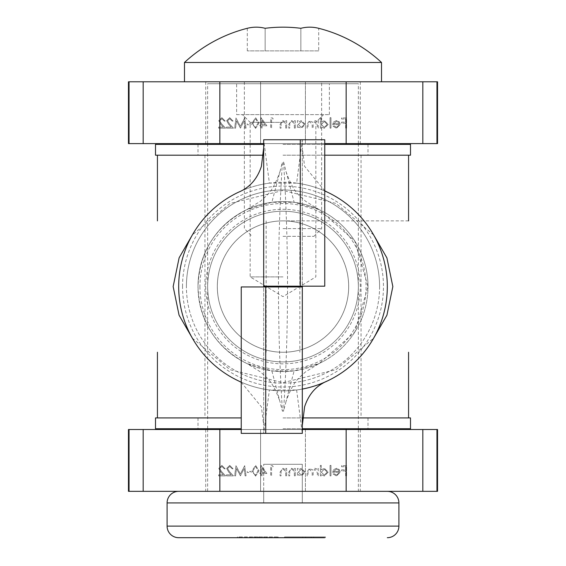 <?xml version="1.0" encoding="UTF-8"?>
<svg xmlns="http://www.w3.org/2000/svg" width="566" height="566" viewBox="0 0 566 566"><rect width="100%" height="100%" fill="white"/><g stroke="black" fill="none" stroke-linecap="round" stroke-linejoin="round"><path stroke-width="0.42" stroke-dasharray="2.83 2.12" d="M360.273 286.566A77.273 77.273 0 0 0 283 209.293A77.273 77.273 0 0 0 205.727 286.566A77.273 77.273 0 0 0 283 363.839A77.273 77.273 0 0 0 360.273 286.566M283.566 161.982L294.143 202.295L271.857 202.295L246.79 209.661A84.999 84.999 0 0 0 198.001 286.566A84.999 84.999 0 0 1 283 201.567A84.999 84.999 0 0 1 367.999 286.566A84.999 84.999 0 0 0 283 201.567A84.999 84.999 0 0 0 198.001 286.566A84.999 84.999 0 0 0 283 371.565A84.999 84.999 0 0 0 367.999 286.566A84.999 84.999 0 0 1 283 371.565A84.999 84.999 0 0 1 198.001 286.566A84.999 84.999 0 0 0 246.783 363.464L271.857 370.829L282.434 411.149C277.149 328.096 277.149 245.043 282.434 161.982L283.566 161.982C288.851 245.036 288.851 328.089 283.566 411.149L282.434 411.149M373.694 235.017L335.942 203.413L283 190.48L230.015 203.435L192.306 235.017M410.499 417.927L302.626 417.927M410.499 155.197L324.757 155.197M192.306 338.107L230.072 369.725L283 382.651L335.999 369.69L373.694 338.107M408.567 220.881L283 220.881L299.853 220.881L299.853 352.243M408.61 220.881L299.853 220.881M410.499 428.745L302.315 428.745M241.243 417.927L155.501 417.927M283 417.927L367.999 417.927L283 417.927M241.243 428.745L155.501 428.745M283 428.745L367.999 428.745L283 428.745M283 236.333L313.911 236.333L283 236.333M283 228.607L321.637 228.607L283 228.607M283 81.794L381.519 81.794L184.481 81.794L360.273 81.794L305.407 81.794L305.407 143.608L205.727 143.608L360.273 143.608L305.407 143.608L305.407 81.794L283 81.794M184.481 62.472L381.519 62.472M318.693 50.883L247.307 50.883L318.693 50.883L318.693 28.3M300.843 50.883L300.843 28.3L300.843 50.883M265.157 50.883L265.157 28.3L265.157 50.883M247.307 50.883L247.307 28.3M199.932 286.566A83.068 83.068 0 0 0 283 369.633A83.068 83.068 0 0 0 366.068 286.566A83.068 83.068 0 0 0 283 203.498A83.068 83.068 0 0 0 199.932 286.566M358.342 286.566A75.342 75.342 0 0 1 283 361.907A75.342 75.342 0 0 1 207.658 286.566A75.342 75.342 0 0 1 283 211.224A75.342 75.342 0 0 1 358.342 286.566A75.342 75.342 0 0 1 283 361.907A75.342 75.342 0 0 1 207.658 286.566A75.342 75.342 0 0 1 283 211.224A75.342 75.342 0 0 1 358.342 286.566M348.67 286.566A65.67 65.67 0 0 1 283 352.229A65.67 65.67 0 0 1 217.33 286.566A65.67 65.67 0 0 1 283 220.896A65.67 65.67 0 0 1 348.67 286.566M217.316 286.566A65.684 65.684 0 0 0 283 352.243A65.684 65.684 0 0 0 348.684 286.566A65.684 65.684 0 0 0 283 220.881A65.684 65.684 0 0 0 217.316 286.566A65.684 65.684 0 0 0 283 352.243A65.684 65.684 0 0 0 348.684 286.566A65.684 65.684 0 0 0 283 220.881A65.684 65.684 0 0 0 217.316 286.566A65.684 65.684 0 0 1 283 220.881A65.684 65.684 0 0 1 348.684 286.566M285.993 171.533C293.839 193.31 298.798 194.647 305.371 201.128L319.21 209.661L354.776 241.031L367.999 286.566L354.776 332.101L319.21 363.464L305.371 372.003C298.798 378.477 293.839 379.814 285.993 401.591L294.143 370.829A84.999 84.999 0 0 1 271.857 370.829L294.143 370.829L319.21 363.464A84.999 84.999 0 0 0 319.217 209.668L294.143 202.295A84.999 84.999 0 0 0 271.857 202.295L280.007 171.533C272.161 193.31 267.202 194.647 260.629 201.128L246.79 209.661C215.696 225.884 199.43 251.523 198.001 286.566C199.43 321.608 215.696 347.241 246.783 363.464L260.629 372.003C267.202 378.477 272.161 379.814 280.007 401.591M324.757 190.968A104.321 104.321 0 0 0 238.562 192.185A104.321 104.321 0 0 1 269.388 183.136L263.685 139.745L302.315 139.745L296.612 183.136L269.388 183.136M379.588 286.566A96.588 96.588 0 0 1 283 383.154A96.588 96.588 0 0 1 186.412 286.566A96.588 96.588 0 0 0 283 383.154A96.588 96.588 0 0 0 379.588 286.566A96.588 96.588 0 0 0 283 189.971A96.588 96.588 0 0 0 186.412 286.566A96.588 96.588 0 0 1 283 189.971A96.588 96.588 0 0 1 379.588 286.566A96.588 96.588 0 0 0 283 189.971A96.588 96.588 0 0 0 186.412 286.566M327.438 192.185A104.321 104.321 0 0 0 296.612 183.136M302.315 286.948L263.685 286.948L263.685 433.379L263.685 139.745M263.685 286.177L302.315 286.177L302.315 139.745L302.315 433.379L263.685 433.379L269.388 389.988L296.612 389.988A104.321 104.321 0 0 0 327.438 380.939M238.562 380.939A104.321 104.321 0 0 0 302.315 389.075A104.321 104.321 0 0 1 238.562 380.939A104.321 104.321 0 0 0 269.388 389.988M296.612 389.988L302.315 433.379M324.757 139.745L302.315 139.745M241.243 433.379L263.685 433.379M324.757 286.177L302.315 286.177M241.243 286.948L263.685 286.948M285.993 401.591L283.566 411.149M280.007 171.533L282.434 161.982M305.407 429.516L305.407 491.338L205.727 491.338L360.273 491.338L305.407 491.338L305.407 429.516L205.727 429.516L305.407 429.516M229.782 466.448L232.152 468.804L233.065 468.804L229.732 465.401L226.648 468.436L228.714 472.101L231.268 474.832L226.513 474.832L226.513 475.879L233.461 475.879L229.499 471.648L227.56 468.521L229.782 466.448L232.152 468.804L233.065 468.804L229.732 465.401L226.648 468.436L228.714 472.101L231.268 474.832L226.513 474.832L226.513 475.879L233.461 475.879L229.499 471.648L227.56 468.521L229.782 466.448M251.155 472.476L251.155 471.428L247.222 471.428L247.222 472.476L251.155 472.476L251.155 471.428L247.222 471.428L247.222 472.476L251.155 472.476M266.883 473.523L261.11 465.401L261.11 472.476L259.935 472.476L259.935 473.523L261.11 473.523L261.11 475.879L262.03 475.879L262.03 473.523L266.883 473.523L261.11 465.401L261.11 472.476L259.935 472.476L259.935 473.523L261.11 473.523L261.11 475.879L262.03 475.879L262.03 473.523L266.883 473.523M286.672 475.879L286.672 468.415L285.752 468.415L285.752 469.759L282.908 468.28L280.113 472.065L280.113 475.879L281.033 475.879L281.139 470.671L283.071 469.2L285.611 471.174L285.752 475.879L286.672 475.879L286.672 468.415L285.752 468.415L285.752 469.759L282.908 468.28L280.113 472.065L280.113 475.879L281.033 475.879L281.139 470.671L283.071 469.2L285.611 471.174L285.752 475.879L286.672 475.879M298.332 468.415L297.419 468.415L297.419 475.879L298.332 475.879L298.332 474.591L301.388 476.013L305.279 472.129L301.36 468.28L298.332 469.794L298.332 468.415L297.419 468.415L297.419 475.879L298.332 475.879L298.332 474.591L301.388 476.013L305.279 472.129L301.36 468.28L298.332 469.794L298.332 468.415M321.269 465.401L320.349 465.401L320.349 475.879L321.269 475.879L321.269 474.591L324.318 476.013L328.216 472.129L324.29 468.28L321.269 469.858L321.269 465.401L320.349 465.401L320.349 475.879L321.269 475.879L321.269 474.591L324.318 476.013L328.216 472.129L324.29 468.28L321.269 469.858L321.269 465.401M336.629 475.093L333.876 473.523L333.063 473.954L336.515 476.013L340.272 472.164L339.409 469.674L336.494 468.28L333.487 469.752L332.674 472.341L339.352 472.341L336.629 475.093L333.876 473.523L333.063 473.954L336.515 476.013L340.272 472.164L339.409 469.674L336.494 468.28L333.487 469.752L332.674 472.341L339.352 472.341L336.629 475.093M437.546 491.338L128.454 491.338L128.454 429.516L437.546 429.516L437.546 491.338M346.562 475.879L346.562 465.662L341.581 465.662L341.581 466.709L345.649 466.709L345.649 469.851L341.581 469.851L341.581 470.905L345.649 470.905L345.649 475.879L346.562 475.879L346.562 465.662L341.581 465.662L341.581 466.709L345.649 466.709L345.649 469.851L341.581 469.851L341.581 470.905L345.649 470.905L345.649 475.879L346.562 475.879M330.969 475.879L330.969 465.401L330.049 465.401L330.049 475.879L330.969 475.879L330.969 465.401L330.049 465.401L330.049 475.879L330.969 475.879M318.255 475.879L318.255 468.415L317.335 468.415L317.335 469.709L316.302 468.662L314.76 468.28L312.382 470.084L309.644 468.28L307.112 471.839L307.112 475.879L308.031 475.879L308.031 471.832L309.8 469.2L312.227 472.978L312.227 475.879L313.147 475.879L313.147 472.086L314.922 469.2L317.335 472.737L317.335 475.879L318.255 475.879L318.255 468.415L317.335 468.415L317.335 469.709L316.302 468.662L314.76 468.28L312.382 470.084L309.644 468.28L307.112 471.839L307.112 475.879L308.031 475.879L308.031 471.832L309.8 469.2L312.227 472.978L312.227 475.879L313.147 475.879L313.147 472.086L314.922 469.2L317.335 472.737L317.335 475.879L318.255 475.879M295.318 475.879L295.318 468.415L294.405 468.415L294.405 469.759L291.561 468.28L288.766 472.065L288.766 475.879L289.686 475.879L289.792 470.671L291.716 469.2L294.263 471.174L294.405 475.879L295.318 475.879L295.318 468.415L294.405 468.415L294.405 469.759L291.561 468.28L288.766 472.065L288.766 475.879L289.686 475.879L289.792 470.671L291.716 469.2L294.263 471.174L294.405 475.879L295.318 475.879M273.173 466.709L272.571 465.662L270.682 465.662L270.682 475.879L271.595 475.879L271.595 466.709L273.173 466.709L272.571 465.662L270.682 465.662L270.682 475.879L271.595 475.879L271.595 466.709L273.173 466.709M255.599 476.148L259.016 470.778L255.599 465.401L252.068 470.778L255.599 476.148L259.016 470.778L255.599 465.401L252.068 470.778L255.599 476.148M245.12 475.879L246.04 475.879L244.689 465.662L240.338 474.046L236.001 465.662L234.642 475.879L235.562 475.879L236.538 468.528L240.437 475.879L244.144 468.507L245.12 475.879L246.04 475.879L244.689 465.662L240.338 474.046L236.001 465.662L234.642 475.879L235.562 475.879L236.538 468.528L240.437 475.879L244.144 468.507L245.12 475.879M221.914 466.448L224.285 468.804L225.204 468.804L221.872 465.401L218.78 468.436L220.853 472.101L223.407 474.832L218.653 474.832L218.653 475.879L225.593 475.879L221.631 471.648L219.7 468.521L221.914 466.448L224.285 468.804L225.204 468.804L221.872 465.401L218.78 468.436L220.853 472.101L223.407 474.832L218.653 474.832L218.653 475.879L225.593 475.879L221.631 471.648L219.7 468.521L221.914 466.448M241.243 429.516L302.315 429.516M260.593 429.516L260.593 491.338L260.593 429.516M339.26 471.428L333.586 471.428L336.445 469.2L338.369 469.9L339.26 471.428L333.586 471.428L336.445 469.2L338.369 469.9L339.26 471.428M324.29 475.093L321.269 472.164L324.283 469.2L327.297 472.136L324.29 475.093L321.269 472.164L324.283 469.2L327.297 472.136L324.29 475.093M301.353 475.093L298.332 472.164L301.345 469.2L304.359 472.136L301.353 475.093L298.332 472.164L301.345 469.2L304.359 472.136L301.353 475.093M265.079 472.476L262.03 472.476L262.03 468.032L265.079 472.476L262.03 472.476L262.03 468.032L265.079 472.476M252.988 470.77L255.57 466.448L258.096 470.77L255.57 475.093L253.377 473.339L252.988 470.77L255.57 466.448L258.096 470.77L255.57 475.093L253.377 473.339L252.988 470.77M283 114.629L242.432 114.629L283 114.629M283 122.362L250.158 122.362L283 122.362M283 276.901L250.158 276.901L283 276.901M167.09 502.926L263.685 502.926L263.685 464.29L263.685 491.338L178.679 491.338L387.321 491.338L302.315 491.338L302.315 502.926L398.91 502.926M263.685 502.926L263.685 491.338L207.658 491.338L358.342 491.338L358.342 429.516M358.342 428.745L358.342 144.38M358.342 143.608L358.342 83.726L207.658 83.726L358.342 83.726M207.658 491.338L207.658 429.516M207.658 428.745L207.658 144.38M207.658 143.608L207.658 83.726M236.638 114.629L329.362 114.629L236.638 114.629L236.638 83.726L329.362 83.726L236.638 83.726M329.362 114.629L329.362 83.726M249.974 537.7L278.281 537.7L237.395 537.7L266.487 537.7L258.464 537.7L258.464 536.929L249.974 536.929L249.974 537.7M249.974 536.929L278.281 536.929L237.395 536.929L237.395 537.7L278.281 537.7L278.281 536.929L278.281 537.7M304.819 536.929L325.464 536.929L284.571 536.929L284.571 537.7L325.464 537.7L286.148 537.7L324.679 537.7L324.679 536.929L304.819 536.929L304.819 537.7M302.732 536.929L302.732 537.7L284.571 537.7L284.571 536.929L313.67 536.929L305.647 536.929L305.647 537.7L286.148 537.7L286.148 536.929L306.27 536.929L306.27 537.7M302.732 537.7L313.67 537.7L313.67 536.929M358.342 491.338L302.315 491.338L302.315 464.29L263.685 464.29L302.315 464.29L302.315 502.926M238.965 536.929L238.965 537.7M259.094 536.929L259.094 537.7M277.496 536.929L277.496 537.7M257.643 536.929L257.643 537.7M266.487 537.7L266.487 536.929L237.395 536.929L237.395 537.7M266.487 536.929L258.464 536.929M305.647 536.929L297.157 536.929L297.157 537.7M297.157 536.929L286.148 536.929M306.27 536.929L324.679 536.929M325.464 536.929L325.464 537.7L325.464 536.929M229.782 118.719L232.152 121.074L233.065 121.074L229.732 117.671L226.648 120.707L228.714 124.379L231.268 127.109L226.513 127.109L226.513 128.157L233.461 128.157L229.499 123.926L227.56 120.791L229.782 118.719L232.152 121.074L233.065 121.074L229.732 117.671L226.648 120.707L228.714 124.379L231.268 127.109L226.513 127.109L226.513 128.157L233.461 128.157L229.499 123.926L227.56 120.791L229.782 118.719M251.155 124.746L251.155 123.699L247.222 123.699L247.222 124.746L251.155 124.746L251.155 123.699L247.222 123.699L247.222 124.746L251.155 124.746M266.883 125.794L261.11 117.671L261.11 124.746L259.935 124.746L259.935 125.794L261.11 125.794L261.11 128.157L262.03 128.157L262.03 125.794L266.883 125.794L261.11 117.671L261.11 124.746L259.935 124.746L259.935 125.794L261.11 125.794L261.11 128.157L262.03 128.157L262.03 125.794L266.883 125.794M286.672 128.157L286.672 120.685L285.752 120.685L285.752 122.03L282.908 120.551L280.113 124.343L280.113 128.157L281.033 128.157L281.139 122.942L283.071 121.471L285.611 123.452L285.752 128.157L286.672 128.157L286.672 120.685L285.752 120.685L285.752 122.03L282.908 120.551L280.113 124.343L280.113 128.157L281.033 128.157L281.139 122.942L283.071 121.471L285.611 123.452L285.752 128.157L286.672 128.157M298.332 120.685L297.419 120.685L297.419 128.157L298.332 128.157L298.332 126.862L301.388 128.284L305.279 124.4L301.36 120.551L298.332 122.065L298.332 120.685L297.419 120.685L297.419 128.157L298.332 128.157L298.332 126.862L301.388 128.284L305.279 124.4L301.36 120.551L298.332 122.065L298.332 120.685M321.269 117.671L320.349 117.671L320.349 128.157L321.269 128.157L321.269 126.862L324.318 128.284L328.216 124.4L324.29 120.551L321.269 122.129L321.269 117.671L320.349 117.671L320.349 128.157L321.269 128.157L321.269 126.862L324.318 128.284L328.216 124.4L324.29 120.551L321.269 122.129L321.269 117.671M336.629 127.371L333.876 125.794L333.063 126.225L336.515 128.284L340.272 124.442L339.409 121.945L336.494 120.551L333.487 122.023L332.674 124.619L339.352 124.619L336.629 127.371L333.876 125.794L333.063 126.225L336.515 128.284L340.272 124.442L339.409 121.945L336.494 120.551L333.487 122.023L332.674 124.619L339.352 124.619L336.629 127.371M437.546 143.608L128.454 143.608L128.454 81.794L437.546 81.794L437.546 143.608M346.562 128.157L346.562 117.933L341.581 117.933L341.581 118.98L345.649 118.98L345.649 122.129L341.581 122.129L341.581 123.176L345.649 123.176L345.649 128.157L346.562 128.157L346.562 117.933L341.581 117.933L341.581 118.98L345.649 118.98L345.649 122.129L341.581 122.129L341.581 123.176L345.649 123.176L345.649 128.157L346.562 128.157M330.969 128.157L330.969 117.671L330.049 117.671L330.049 128.157L330.969 128.157L330.969 117.671L330.049 117.671L330.049 128.157L330.969 128.157M318.255 128.157L318.255 120.685L317.335 120.685L317.335 121.98L316.302 120.933L314.76 120.551L312.382 122.355L309.644 120.551L307.112 124.11L307.112 128.157L308.031 128.157L308.031 124.103L309.8 121.471L312.227 125.249L312.227 128.157L313.147 128.157L313.147 124.357L314.922 121.471L317.335 125.008L317.335 128.157L318.255 128.157L318.255 120.685L317.335 120.685L317.335 121.98L316.302 120.933L314.76 120.551L312.382 122.355L309.644 120.551L307.112 124.11L307.112 128.157L308.031 128.157L308.031 124.103L309.8 121.471L312.227 125.249L312.227 128.157L313.147 128.157L313.147 124.357L314.922 121.471L317.335 125.008L317.335 128.157L318.255 128.157M295.318 128.157L295.318 120.685L294.405 120.685L294.405 122.03L291.561 120.551L288.766 124.343L288.766 128.157L289.686 128.157L289.792 122.942L291.716 121.471L294.263 123.452L294.405 128.157L295.318 128.157L295.318 120.685L294.405 120.685L294.405 122.03L291.561 120.551L288.766 124.343L288.766 128.157L289.686 128.157L289.792 122.942L291.716 121.471L294.263 123.452L294.405 128.157L295.318 128.157M273.173 118.98L272.571 117.933L270.682 117.933L270.682 128.157L271.595 128.157L271.595 118.98L273.173 118.98L272.571 117.933L270.682 117.933L270.682 128.157L271.595 128.157L271.595 118.98L273.173 118.98M255.599 128.418L259.016 123.048L255.599 117.671L252.068 123.048L255.599 128.418L259.016 123.048L255.599 117.671L252.068 123.048L255.599 128.418M245.12 128.157L246.04 128.157L244.689 117.933L240.338 126.317L236.001 117.933L234.642 128.157L235.562 128.157L236.538 120.799L240.437 128.157L244.144 120.784L245.12 128.157L246.04 128.157L244.689 117.933L240.338 126.317L236.001 117.933L234.642 128.157L235.562 128.157L236.538 120.799L240.437 128.157L244.144 120.784L245.12 128.157M221.914 118.719L224.285 121.074L225.204 121.074L221.872 117.671L218.78 120.707L220.853 124.379L223.407 127.109L218.653 127.109L218.653 128.157L225.593 128.157L221.631 123.926L219.7 120.791L221.914 118.719L224.285 121.074L225.204 121.074L221.872 117.671L218.78 120.707L220.853 124.379L223.407 127.109L218.653 127.109L218.653 128.157L225.593 128.157L221.631 123.926L219.7 120.791L221.914 118.719M263.685 143.608L324.757 143.608M260.593 81.794L260.593 143.608L260.593 81.794M339.26 123.699L333.586 123.699L336.445 121.471L338.369 122.171L339.26 123.699L333.586 123.699L336.445 121.471L338.369 122.171L339.26 123.699M324.29 127.371L321.269 124.435L324.283 121.471L327.297 124.407L324.29 127.371L321.269 124.435L324.283 121.471L327.297 124.407L324.29 127.371M301.353 127.371L298.332 124.435L301.345 121.471L304.359 124.407L301.353 127.371L298.332 124.435L301.345 121.471L304.359 124.407L301.353 127.371M265.079 124.746L262.03 124.746L262.03 120.31L265.079 124.746L262.03 124.746L262.03 120.31L265.079 124.746M252.988 123.041L255.57 118.719L258.096 123.041L255.57 127.371L253.377 125.617L252.988 123.041L255.57 118.719L258.096 123.041L255.57 127.371L253.377 125.617L252.988 123.041M410.499 144.38L324.757 144.38M263.685 144.38L155.501 144.38M283 144.38L367.999 144.38L283 144.38M263.374 155.197L155.501 155.197M283 155.197L367.999 155.197L283 155.197M266.147 220.881L266.147 352.243M182.542 286.566A100.458 100.458 0 0 1 283 186.108A100.458 100.458 0 0 1 383.458 286.566A100.458 100.458 0 0 1 283 387.017A100.458 100.458 0 0 1 182.542 286.566M398.91 526.111L167.09 526.111M263.685 491.338L302.315 491.338M264.039 536.929L264.039 537.7M255.549 536.929L255.549 537.7M311.222 536.929L311.222 537.7M204.956 155.197L204.956 417.927M361.044 155.197L361.044 417.927M198.001 417.927L198.001 428.745M367.999 417.927L367.999 428.745M313.911 236.333L321.637 228.607L321.637 81.794M244.363 81.794L244.363 228.607L252.089 236.333M241.243 382.291L261.4 406.805L263.685 425.363M324.757 190.834L304.6 166.326L302.315 147.761M205.727 429.516L205.727 491.338M360.273 429.516L360.273 491.338M323.568 114.629L315.842 122.362L315.842 276.901L283 296.641L250.158 276.901L250.158 122.362L242.432 114.629M205.727 81.794L205.727 143.608M360.273 81.794L360.273 143.608M198.001 144.38L198.001 155.197M367.999 144.38L367.999 155.197"/><path stroke-width="0.85" d="M373.694 338.107L386.925 315.198L392.846 286.566L386.911 257.898L373.694 235.017M192.306 235.017L179.132 257.799L173.154 286.566L179.068 315.184L192.306 338.107M408.567 220.881L408.567 155.197M157.433 220.881L157.433 155.197M302.626 417.927L410.499 417.927L410.499 428.745L302.315 428.745M241.243 428.745L155.501 428.745L155.501 417.927L241.243 417.927M318.693 28.3A141.599 70.8 -90 0 0 300.843 28.3A141.599 141.599 0 0 0 265.157 28.3A141.599 70.8 90 0 0 247.307 28.3A141.599 70.8 90 0 1 265.157 28.3A141.599 141.599 0 0 1 300.843 28.3A141.599 70.8 -90 0 1 318.693 28.3A144.931 144.931 0 0 1 381.519 62.472L184.481 62.472L184.481 81.794M247.307 28.3A144.931 144.931 0 0 0 184.481 62.472M302.315 425.363L304.6 406.805C308.725 394.141 316.337 385.524 327.438 380.939A104.321 104.321 0 0 0 324.757 190.968M178.679 286.566A104.321 104.321 0 0 0 238.562 380.939A104.321 104.321 0 0 1 238.562 192.185A104.321 104.321 0 0 0 238.562 380.939L241.243 382.291M387.321 286.566A104.321 104.321 0 0 1 302.315 389.075A104.321 104.321 0 0 0 327.438 192.185L324.757 190.834M302.315 286.177L302.315 433.379L265.723 433.379L265.723 286.948L302.315 286.948M263.685 286.948L263.685 139.745L300.277 139.745L300.277 286.177L263.685 286.177M300.277 286.177L324.757 286.177L324.757 139.745L300.277 139.745M265.723 286.948L241.243 286.948L241.243 433.379L265.723 433.379M129.048 429.516L129.048 491.338L128.454 491.338L128.454 429.516L241.243 429.516M302.315 429.516L437.546 429.516L437.546 491.338L436.952 491.338L436.952 429.516M129.048 491.338L143.177 491.338L143.177 429.516M422.823 429.516L422.823 491.338L436.952 491.338M422.823 491.338L346.151 491.338L346.151 429.516M219.849 429.516L219.849 491.338L346.151 491.338M219.849 491.338L143.177 491.338M178.679 491.338A11.589 11.589 0 0 0 167.09 502.926L167.09 526.111L398.91 526.111L398.91 502.926L167.09 502.926M387.321 491.338A11.589 11.589 0 0 1 398.91 502.926M324.679 537.7L178.679 537.7A11.589 11.589 0 0 1 167.09 526.111M387.321 537.7A11.589 11.589 0 0 0 398.91 526.111M358.342 429.516L358.342 428.745M358.342 144.38L358.342 143.608M207.658 429.516L207.658 428.745M207.658 144.38L207.658 143.608M258.464 537.7L249.974 537.7M178.679 537.7L237.395 537.7M278.281 537.7L286.148 537.7M313.67 537.7L305.647 537.7M129.048 81.794L129.048 143.608L128.454 143.608L128.454 81.794L437.546 81.794L437.546 143.608L436.952 143.608L436.952 81.794M129.048 143.608L143.177 143.608L143.177 81.794M422.823 81.794L422.823 143.608L436.952 143.608M422.823 143.608L346.151 143.608L346.151 81.794M219.849 81.794L219.849 143.608L263.685 143.608M324.757 143.608L346.151 143.608M219.849 143.608L143.177 143.608M324.757 144.38L410.499 144.38L410.499 155.197L324.757 155.197M263.374 155.197L155.501 155.197L155.501 144.38L263.685 144.38M408.567 352.243L408.567 417.927M157.433 352.243L157.433 417.927M381.519 62.472L381.519 81.794M238.562 192.185C249.663 187.601 257.275 178.983 261.4 166.326L263.685 147.761"/></g></svg>
